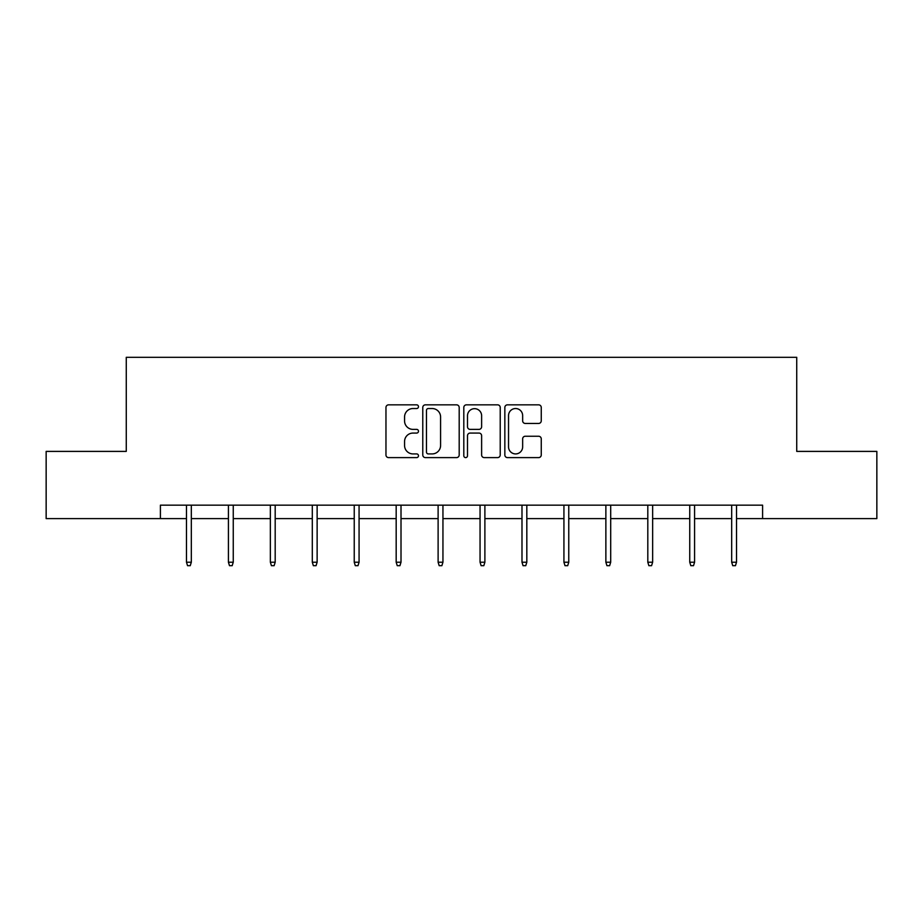 <?xml version="1.0" encoding="UTF-8"?>
<svg xmlns="http://www.w3.org/2000/svg" width="923" height="923" viewBox="0 0 923 923"><rect width="100%" height="100%" fill="white"/><g stroke="black" fill="none" stroke-linecap="round" stroke-linejoin="round"><path stroke-width="1.38" d="M418.488 406.685A1.846 1.846 0 0 0 416.642 404.839L388.606 404.839A2.642 2.642 0 0 0 385.964 407.481L385.964 454.981A2.642 2.642 0 0 0 388.606 457.612L416.642 457.612A1.846 1.846 0 0 0 418.488 455.766A1.846 1.846 0 0 0 416.642 453.92L413.008 453.92A8.445 8.445 0 0 1 404.562 445.474L404.562 441.517A8.445 8.445 0 0 1 413.008 433.072L416.642 433.072A1.846 1.846 0 0 0 418.488 431.226A1.846 1.846 0 0 0 416.642 429.38L413.008 429.38A8.445 8.445 0 0 1 404.562 420.934L404.562 416.977A8.445 8.445 0 0 1 413.008 408.531L416.642 408.531A1.846 1.846 0 0 0 418.488 406.685M538.617 423.449A2.642 2.642 0 0 0 541.259 420.807L541.259 407.481A2.642 2.642 0 0 0 538.617 404.839L507.477 404.839A2.642 2.642 0 0 0 504.846 407.481L504.846 454.981A2.642 2.642 0 0 0 507.477 457.612L538.617 457.612A2.642 2.642 0 0 0 541.259 454.981L541.259 438.887A2.642 2.642 0 0 0 538.617 436.244L525.291 436.244A2.642 2.642 0 0 0 522.649 438.887L522.649 446.859A7.061 7.061 0 0 1 515.599 453.92A7.061 7.061 0 0 1 508.538 446.859L508.538 415.592A7.061 7.061 0 0 1 515.599 408.531A7.061 7.061 0 0 1 522.649 415.592L522.649 420.807A2.642 2.642 0 0 0 525.291 423.449L538.617 423.449M160.406 518.599L46.15 518.599L46.15 451.393L126.266 451.393L126.266 357.305L796.734 357.305L796.734 451.393L876.85 451.393L876.85 518.599L762.594 518.599L762.594 505.158L160.406 505.158L160.406 518.599L186.481 518.599M459.192 407.481A2.642 2.642 0 0 0 456.55 404.839L425.411 404.839A2.642 2.642 0 0 0 422.78 407.481L422.78 454.981A2.642 2.642 0 0 0 425.411 457.612L456.55 457.612A2.642 2.642 0 0 0 459.192 454.981L459.192 407.481M466.45 404.839L497.589 404.839A2.642 2.642 0 0 1 500.22 407.481L500.22 454.981A2.642 2.642 0 0 1 497.589 457.612L484.263 457.612A2.642 2.642 0 0 1 481.621 454.981L481.621 435.714A2.642 2.642 0 0 0 478.979 433.072L470.142 433.072A2.642 2.642 0 0 0 467.5 435.714L467.5 455.766A1.846 1.846 0 0 1 465.654 457.612A1.846 1.846 0 0 1 463.808 455.766L463.808 407.481A2.642 2.642 0 0 1 466.45 404.839M191.326 518.599L228.419 518.599M233.254 518.599L270.358 518.599M275.192 518.599L312.297 518.599M317.131 518.599L354.236 518.599M359.07 518.599L396.175 518.599M401.009 518.599L438.113 518.599M442.948 518.599L480.052 518.599M484.887 518.599L521.991 518.599M526.825 518.599L563.93 518.599M568.764 518.599L605.869 518.599M610.703 518.599L647.808 518.599M652.642 518.599L689.746 518.599M694.581 518.599L731.674 518.599M736.519 518.599L762.594 518.599M428.318 408.531A1.846 1.846 0 0 0 426.472 410.377L426.472 452.074A1.846 1.846 0 0 0 428.318 453.92L432.149 453.92A8.445 8.445 0 0 0 440.583 445.474L440.583 416.977A8.445 8.445 0 0 0 432.149 408.531L428.318 408.531M481.621 415.731A7.061 7.061 0 0 0 474.56 408.67A7.061 7.061 0 0 0 467.5 415.731L467.5 426.738A2.642 2.642 0 0 0 470.142 429.38L478.979 429.38A2.642 2.642 0 0 0 481.621 426.738L481.621 415.731M186.481 562.211L187.554 565.695L190.242 565.695L191.326 562.211L186.481 562.211L186.481 505.158M191.326 562.211L191.326 505.158M228.419 562.211L229.492 565.695L232.181 565.695L233.254 562.211L228.419 562.211L228.419 505.158M233.254 562.211L233.254 505.158M270.358 562.211L271.431 565.695L274.119 565.695L275.192 562.211L270.358 562.211L270.358 505.158M275.192 562.211L275.192 505.158M312.297 562.211L313.37 565.695L316.058 565.695L317.131 562.211L312.297 562.211L312.297 505.158M317.131 562.211L317.131 505.158M354.236 562.211L355.309 565.695L357.997 565.695L359.07 562.211L354.236 562.211L354.236 505.158M359.07 562.211L359.07 505.158M396.175 562.211L397.248 565.695L399.936 565.695L401.009 562.211L396.175 562.211L396.175 505.158M401.009 562.211L401.009 505.158M438.113 562.211L439.186 565.695L441.875 565.695L442.948 562.211L438.113 562.211L438.113 505.158M442.948 562.211L442.948 505.158M480.052 562.211L481.125 565.695L483.814 565.695L484.887 562.211L480.052 562.211L480.052 505.158M484.887 562.211L484.887 505.158M521.991 562.211L523.064 565.695L525.752 565.695L526.825 562.211L521.991 562.211L521.991 505.158M526.825 562.211L526.825 505.158M563.93 562.211L565.003 565.695L567.691 565.695L568.764 562.211L563.93 562.211L563.93 505.158M568.764 562.211L568.764 505.158M605.869 562.211L606.942 565.695L609.63 565.695L610.703 562.211L605.869 562.211L605.869 505.158M610.703 562.211L610.703 505.158M647.808 562.211L648.881 565.695L651.569 565.695L652.642 562.211L647.808 562.211L647.808 505.158M652.642 562.211L652.642 505.158M689.746 562.211L690.819 565.695L693.508 565.695L694.581 562.211L689.746 562.211L689.746 505.158M694.581 562.211L694.581 505.158M731.674 562.211L732.758 565.695L735.446 565.695L736.519 562.211L731.674 562.211L731.674 505.158M736.519 562.211L736.519 505.158"/></g></svg>
